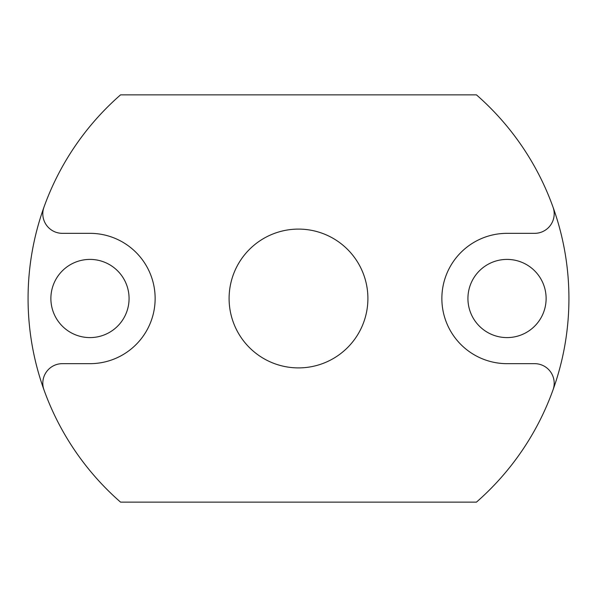<?xml version="1.0" encoding="UTF-8"?>
<svg xmlns="http://www.w3.org/2000/svg" width="597" height="597" viewBox="0 0 597 597"><rect width="100%" height="100%" fill="white"/><g stroke="black" fill="none" stroke-linecap="round" stroke-linejoin="round"><path stroke-width="0.9" d="M89.975 259.404A39.096 39.096 0 0 0 50.879 298.5A39.096 39.096 0 0 0 89.975 337.596A39.096 39.096 0 0 0 129.071 298.5A39.096 39.096 0 0 0 89.975 259.404M507.025 259.404A39.096 39.096 0 0 0 467.929 298.5A39.096 39.096 0 0 0 507.025 337.596A39.096 39.096 0 0 0 546.121 298.5A39.096 39.096 0 0 0 507.025 259.404M298.5 229.099A69.401 69.401 0 0 0 229.099 298.5A69.401 69.401 0 0 0 298.5 367.901A69.401 69.401 0 0 0 367.901 298.5A69.401 69.401 0 0 0 298.5 229.099M553.046 207.189A270.434 270.434 0 0 1 553.046 389.811A19.552 19.552 0 0 0 534.643 363.663L507.025 363.663A65.163 65.163 0 0 1 441.862 298.5A65.163 65.163 0 0 1 507.025 233.337L534.643 233.337A19.552 19.552 0 0 0 553.046 207.189A270.434 270.434 0 0 0 476.443 94.863L120.557 94.863A270.434 270.434 0 0 0 43.954 207.189A19.552 19.552 0 0 0 62.357 233.337L89.975 233.337A65.163 65.163 0 0 1 155.138 298.5A65.163 65.163 0 0 1 89.975 363.663L62.357 363.663A19.552 19.552 0 0 0 43.954 389.811A270.434 270.434 0 0 1 43.954 207.189M43.954 389.811A270.434 270.434 0 0 0 120.557 502.137L476.443 502.137A270.434 270.434 0 0 0 553.046 389.811"/></g></svg>
